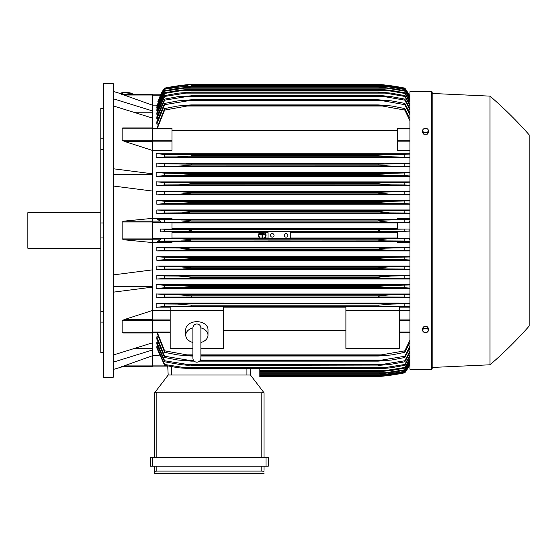 <?xml version="1.0" encoding="UTF-8"?>
<svg xmlns="http://www.w3.org/2000/svg" width="557" height="557" viewBox="0 0 557 557"><rect width="100%" height="100%" fill="white"/><g stroke="black" fill="none" stroke-linecap="round" stroke-linejoin="round"><path stroke-width="0.84" d="M192.875 342.506L192.875 342.506A11.119 7.861 0 0 1 185.76 335.196A11.119 7.861 0 0 1 192.875 327.864M192.875 327.982L192.875 358.214C193.112 360.651 194.449 361.98 196.879 362.217C199.309 361.98 200.645 360.651 200.882 358.214L200.882 327.976C200.645 325.539 199.309 324.202 196.879 323.965C194.449 324.202 193.112 325.539 192.875 327.969L192.875 327.989M200.882 342.506L200.882 342.506A11.119 7.861 0 0 0 207.998 335.196L207.998 329.535A11.119 7.861 0 0 0 196.879 321.674A11.119 7.861 0 0 0 185.76 329.535L185.76 335.196M200.882 327.864A11.119 7.861 0 0 1 207.998 335.196M200.882 348.41L223.566 348.41L223.566 306.67L170.191 306.67L170.191 310.667L223.566 310.667M192.875 348.41L170.191 348.41L170.191 310.667M223.566 307.172L345.89 307.172M345.89 330.273L223.566 330.273M345.89 348.41L345.89 306.67L399.265 306.67L399.265 348.41L345.89 348.41M345.89 310.667L399.265 310.667M152.395 310.646L170.191 310.646M152.395 310.514L152.395 319.634L124.086 319.634L152.395 310.514L152.395 287.134L113.252 292.167M152.395 332.842L152.395 319.634M124.086 332.842L122.143 332.703L122.143 320.707L124.336 319.565M113.252 355.018L152.395 342.861L152.395 332.961L122.853 332.961M135.121 348.689L152.395 348.689M152.395 355.763L152.395 366.576L122.143 366.576L152.395 355.763L152.395 350.012L113.252 362.168M121.558 366.576C123.487 366.576 123.487 366.576 121.558 366.576C123.487 366.576 123.487 366.576 121.558 366.576M123 366.576A444.806 444.806 0 0 1 113.252 369.465M152.395 366.576L122.136 366.569M113.252 286.583L152.395 286.583M113.252 274.907L152.395 269.873L152.395 242.546L124.086 239.802L122.143 238.939L122.143 221.978L124.086 221.122L152.395 218.372L152.395 191.051L113.252 186.017M113.252 230.459L113.252 377.249L103.47 377.249L103.47 83.675L113.252 83.675L113.252 230.459M121.558 94.349C123.487 94.349 123.487 94.349 121.558 94.349C123.487 94.349 123.487 94.349 121.558 94.349M152.395 94.349L122.143 94.349L152.395 94.349L152.395 95.01L124.086 95.01L122.143 94.349L152.395 105.162L152.395 110.906L113.252 98.756M113.252 91.459A444.806 444.806 0 0 1 123 94.349M100.796 108.371L103.47 108.371L100.796 108.371L100.796 138.825L103.47 138.825M103.47 149.429L100.796 149.429L100.796 138.825M103.47 237.957L100.796 237.957L100.796 222.96L103.47 222.96M103.47 322.099L100.796 322.099L100.796 311.488L103.47 311.488M100.796 322.099L100.796 352.553L103.47 352.553M100.796 237.957L100.796 311.488M100.796 149.429L100.796 222.96M100.796 212.67L27.85 212.67L27.85 248.255L100.796 248.255M113.252 174.341L152.395 174.341M113.252 168.757L152.395 173.791L152.395 150.411L124.086 141.29M152.395 150.411L152.395 118.056L113.252 105.907M135.121 112.229L152.395 112.229M152.395 95.01L152.395 105.162M259.82 368.915L259.82 376.581L378.14 376.581L388.744 375.467L404.828 372.793A44.483 44.483 0 0 0 409.012 366.102L404.828 372.563L389.273 375.167L378.14 376.274L404.828 372.41L409.938 363.721M386.885 375.467L388.744 375.467M386.293 375.773L384.998 375.919M384.1 376.017L381.044 376.323M379.554 376.462L378.14 376.581A222.403 222.403 0 0 0 404.828 372.8L409.012 366.102L408.56 366.102M259.82 376.281L378.14 376.281L259.82 376.274M381.461 375.167L388.166 375.167M152.395 366.102L167.72 366.102L152.395 366.102M167.713 365.963L168.186 375.021L250.476 375.021L263.51 392.114L261.818 392.817L156.844 392.817L155.159 392.114L168.186 375.021L167.713 365.963M264.046 392.817L264.046 457.311L264.046 392.817L263.51 392.114M152.618 457.311L150.397 457.311L150.397 466.209L268.272 466.209L268.272 457.311L152.618 457.311L152.618 466.209M154.623 473.325L154.623 466.209L154.623 473.325L264.046 473.325L154.623 473.325M264.046 470.212L264.046 466.209L264.046 470.212M154.665 471.257L157.269 471.104M261.393 471.104L264.004 471.257M156.844 466.209L156.844 471.104L261.818 471.104L261.818 466.209M150.397 457.311L150.397 466.209M154.623 392.817L154.623 457.311L154.623 392.817L155.159 392.114M250.476 375.021L250.796 368.915L250.476 375.021M152.395 355.777L159.295 355.777M152.395 350.012L152.395 342.861M152.395 287.134L152.395 269.873M152.395 218.372L152.395 221.122L124.086 221.122M152.395 242.546L152.395 221.122L160.11 221.122L160.562 222.549L171.967 222.549L171.967 229.018L160.444 229.018L160.444 231.9L171.967 231.9L171.967 238.368L160.562 238.368L160.11 239.802L157.728 241.48L171.967 241.48L171.967 242.379L152.395 242.379M160.444 229.018L164.628 229.254L164.628 231.663L160.444 231.9M164.628 229.254L187.124 229.623L191.316 230.459L187.02 231.308L164.628 231.663M171.967 232.248L260.112 232.248M261.052 232.248L263.475 232.248M264.415 232.248L268.049 232.248M290.288 232.248L397.489 232.248M397.489 238.02L290.288 238.02M268.049 238.02L264.944 238.02M264.269 238.02L260.258 238.02M259.583 238.02L171.967 238.02M180.712 231.573L388.744 231.573C383.731 231.594 380.194 231.225 378.14 230.459C380.382 229.672 383.919 229.303 388.744 229.352L409.012 229.018L397.489 229.018L397.489 222.549L408.894 222.549L389.273 222.229L378.14 220.976C380.25 220.307 383.592 219.98 388.166 220.008L409.938 219.604M290.288 231.573L290.288 238.73L268.049 238.73L268.049 231.573M284.286 235.353A1.782 1.782 0 0 1 286.061 233.571A1.782 1.782 0 0 1 287.844 235.353A1.782 1.782 0 0 1 286.061 237.136A1.782 1.782 0 0 1 284.286 235.353M270.493 235.353A1.782 1.782 0 0 1 272.276 233.571A1.782 1.782 0 0 1 274.051 235.353A1.782 1.782 0 0 1 272.276 237.136A1.782 1.782 0 0 1 270.493 235.353M160.562 238.368L268.049 238.688M180.176 238.688L191.316 239.802L378.14 239.802L389.273 238.688L408.894 238.368L397.489 238.368L397.489 231.9L409.012 231.9L404.828 231.663L404.828 229.254M290.288 238.688L389.273 238.688M164.628 238.598L164.628 241.014L388.166 240.916C383.564 240.937 380.222 240.61 378.14 239.942L191.316 239.942C189.192 240.617 185.836 240.944 181.248 240.916M404.828 231.663L388.744 231.573M409.012 231.9L409.012 229.018M180.712 229.352L388.744 229.352M171.967 222.904L397.489 222.904M397.489 228.676L171.967 228.676M164.628 241.014L157.728 241.48M268.049 240.916L290.288 240.916M409.938 241.313L404.828 241.014L404.828 238.598M404.828 241.014L388.166 240.916M260.446 238.152L259.722 238.152A3.781 3.781 0 0 1 260.307 232.123L261.442 232.123A3.335 3.335 0 0 0 260.446 238.152M264.805 238.152L264.081 238.152A3.335 3.335 0 0 0 263.085 232.123L264.227 232.123A3.781 3.781 0 0 1 264.805 238.152M181.248 220.008C185.899 219.987 189.255 220.307 191.316 220.976L180.176 222.229L389.273 222.229M180.176 222.229L160.562 222.549M191.316 221.122L378.14 221.122L191.316 221.122M191.316 220.976L378.14 220.976M404.828 222.327L404.828 219.911M181.29 220.008L388.166 220.008L164.628 219.911L164.628 222.327M152.395 218.546L171.967 218.546L171.967 219.437L157.728 219.437L160.11 221.122M157.728 219.437L164.628 219.911M152.395 191.051L152.395 173.791M124.336 141.353L122.143 140.211L122.143 128.214L122.665 127.964M152.395 150.279L171.967 150.279L171.967 128.458L152.395 128.458M152.395 118.056L152.395 110.906M160.896 94.815L160.444 94.815A44.483 44.483 0 0 1 164.628 88.124L160.444 94.815L152.395 94.815L160.562 94.815L157.944 101.896M160.444 94.815L164.628 88.514L157.728 101.896M164.628 88.124L164.628 88.124A222.403 222.403 0 0 1 191.316 84.344L180.712 85.451L164.628 88.124M386.885 85.451L378.14 84.344L191.316 84.344L182.571 85.451M381.461 85.75L388.166 85.75L378.14 84.643L389.273 85.75L404.828 88.354L409.012 94.815A44.483 44.483 0 0 0 404.828 88.124L387.644 85.312M408.56 94.815L409.012 94.815L404.828 88.124A222.403 222.403 0 0 0 378.14 84.344M379.554 84.462L381.044 84.594M384.1 84.901L384.998 85.005M156.983 105.148L152.395 105.148M164.628 88.354L180.176 85.75L191.316 84.65L181.248 85.757M187.994 85.75L181.29 85.75L164.628 88.514M378.14 84.65L191.316 84.65M191.316 84.643L378.14 84.643M409.938 97.197L404.828 88.354M404.828 88.514L388.166 85.75M408.908 94.815L409.346 95.804L408.894 94.815L409.938 94.815L409.012 94.815M122.526 94.203L122.617 93.318A4.449 0.766 6.1 0 1 122.617 93.318A4.449 0.766 6.1 0 1 127.087 93.019A4.449 0.766 6.1 0 1 131.466 94.244A4.449 0.766 6.1 0 1 131.466 94.258A4.449 0.766 6.1 0 1 131.466 94.272L131.459 94.349M121.781 92.803A5.34 0.919 6.1 0 1 121.781 92.789A5.34 0.919 6.1 0 1 127.135 92.434A5.34 0.919 6.1 0 1 132.399 93.903A5.34 0.919 6.1 0 1 132.399 93.917L132.35 94.349A5.34 0.919 -173.9 0 0 132.35 94.335A5.34 0.919 -173.9 0 0 127.093 92.866A5.34 0.919 -173.9 0 0 121.732 93.221A5.34 0.919 -173.9 0 0 121.732 93.242A5.34 0.919 -173.9 0 0 122.568 93.82M390.596 304.094L389.754 304.122M388.981 304.15L388.229 304.192M387.435 304.24L386.572 304.296M409.938 306.816L382.353 306.301L164.628 306.447L164.628 303.983L177.648 304.073L191.316 305.187L378.14 305.187L378.14 306.169L382.353 306.301L187.096 306.301M190.369 306.225L191.316 306.169L191.316 305.187M409.012 366.102L409.938 366.102L408.894 366.102L409.938 363.812M157.471 346.6L156.844 346.6L156.844 348.062L164.628 365.329L164.628 364.487L191.316 368.685L178.477 367.801L164.628 365.329M157.596 342.214L156.844 342.214L156.844 344.066L164.628 361.806L164.628 360.762L191.316 365.072L187.66 365.274L180.607 364.626L164.628 361.806M157.715 336.832L156.844 336.832L156.844 339.129L164.628 357.503L164.628 356.243L191.316 360.685L191.316 361.131L177.878 360.024L164.628 357.503M156.844 332.459L164.628 352.337L164.628 350.819L187.103 354.913L192.875 354.913L187.103 354.913M156.844 336.832L164.628 356.243M191.316 360.685L193.725 360.685M200.033 360.685L378.14 360.685L404.828 356.243L409.938 346.175M191.316 361.131L194.135 361.131M199.622 361.131L378.14 361.131L378.14 360.685M186.017 360.024L193.307 360.024L186.017 360.024M200.45 360.024L383.439 360.024L200.45 360.024M409.938 347.937L404.828 357.503L391.578 360.024L378.14 361.131M404.828 357.503L404.828 356.243M156.844 342.214L164.628 360.762M191.316 365.072L378.14 365.072L404.828 360.762L409.938 351.112M191.316 365.406L378.14 365.072M409.938 352.546L404.828 361.806L390.011 364.48L378.14 365.406M404.828 361.806L404.828 360.762M185.042 364.292L384.414 364.292M156.844 346.6L164.628 364.487M191.316 368.685L378.14 368.685L404.828 364.487L409.938 355.15M191.316 368.915L378.14 368.685M409.938 356.299L404.828 365.329L390.979 367.801L378.14 368.915M404.828 365.329L404.828 364.487M184.158 367.801L385.298 367.801M259.82 371.721L378.14 371.721L404.828 367.467L409.938 358.381M259.82 371.575L378.14 371.575M409.938 359.272L404.828 368.128L390.617 370.614L378.14 371.721M404.828 368.128L404.828 367.467M259.82 370.614L386.105 370.614M259.82 373.865L378.14 373.865L404.828 369.764L409.938 360.859M259.82 373.782L378.14 373.782M409.938 361.507L404.828 370.252L390.213 372.758L378.14 373.865M404.828 370.252L404.828 369.764M259.82 372.758L386.85 372.758M259.82 375.383L378.14 375.383L404.828 371.401L409.938 362.628M259.82 375.341L378.14 375.341M409.938 363.06L404.828 371.721L389.768 374.269L378.14 375.383M259.82 374.269L387.533 374.269M157.29 332.459L164.628 350.819M187.096 354.913L191.316 355.436L191.316 356.027L177.648 354.913L164.628 352.337M191.316 355.436L192.875 355.436M200.882 355.436L378.14 355.436L404.828 350.819L409.938 340.216M191.316 356.027L192.875 356.027M200.882 356.027L378.14 356.027L378.14 355.436M200.882 354.913L382.353 354.913L200.882 354.913M409.938 342.367L404.828 352.337L391.808 354.913L378.14 356.027M404.828 352.337L404.828 350.819M399.265 310.646L409.938 310.646M399.265 307.172L409.938 307.172M164.935 306.427L156.197 307.318M170.191 303.307L156.844 303.307L156.844 307.172L170.191 307.172M378.14 305.187L391.808 304.073L409.938 303.635M404.828 306.447L404.828 303.983M156.552 303.252L165.102 304.011M409.938 303.307L399.265 303.307M399.265 303.6L345.89 303.6L345.89 303.119L399.265 303.119L399.265 303.6M345.89 303.307L223.566 303.307M223.566 303.6L170.191 303.6L170.191 303.119L223.566 303.119L223.566 303.6M409.938 242.379L397.489 242.379L397.489 241.48L409.938 241.48M171.967 241.592L397.489 241.592M409.938 293.999L156.844 293.999L156.844 297.779L409.938 297.779M409.938 284.683L156.844 284.683L156.844 288.394L409.938 288.394M409.938 275.36L156.844 275.36L156.844 279.022L409.938 279.022M409.938 266.03L156.844 266.03L156.844 269.658L409.938 269.658M409.938 256.693L156.844 256.693L156.844 260.3L409.938 260.3M409.938 247.357L156.844 247.357L156.844 250.942L409.938 250.942M156.844 247.357L164.628 247.942L164.628 250.358L156.844 250.942M409.938 250.664L387.533 250.253L164.628 250.358M164.628 247.942L179.688 248.032L191.316 249.139L181.895 250.253L191.316 249.425L378.14 249.425L379.463 248.77L385.319 248.171L409.938 247.635M191.316 249.139L378.14 249.139M387.526 250.253L378.14 249.425M404.828 250.358L404.828 247.942M179.688 248.032L389.768 248.032M156.844 256.693L164.628 257.285L164.628 259.701L156.844 260.3M164.628 257.285L179.243 257.369L191.316 258.483L191.316 258.908L182.592 259.597L164.628 259.701M191.316 258.483L378.14 258.483L390.213 257.369L409.938 256.979M182.605 259.597L386.85 259.597L378.14 258.908L191.316 258.908M378.837 259.089L378.14 258.908L378.363 258.406M409.938 260.015L404.828 259.701L404.828 257.285M404.828 259.701L386.85 259.597M179.243 257.369L390.213 257.369M164.649 269.045L156.503 269.72M156.844 266.03L164.628 266.622L164.628 269.045L386.105 268.934L378.14 268.377L191.316 268.377L183.337 268.934M164.628 266.622L178.839 266.712L191.316 267.826L191.316 268.377L378.14 268.377L378.14 267.826L390.617 266.712L409.938 266.316M191.316 267.826L378.14 267.826M409.938 269.365L404.828 269.045L404.828 266.622M404.828 269.045L386.105 268.934M178.839 266.712L390.617 266.712M164.775 278.389L156.517 279.078M156.844 275.36L164.628 275.966L164.628 278.396L385.298 278.277L378.14 277.846L191.316 277.846L184.151 278.277M164.628 275.966L178.477 276.056L191.316 277.163L190.974 277.901M191.316 277.163L378.14 277.163L390.979 276.056L409.938 275.645M378.14 277.846L378.14 277.163M409.938 278.723L404.828 278.396L404.828 275.966M404.828 278.396L385.298 278.277M178.477 276.056L390.979 276.056M164.942 287.725L156.538 288.449M191.316 287.301L191.316 286.507L178.156 285.393L164.628 285.309L164.628 287.746L384.414 287.621L185.028 287.621M156.51 284.627L164.74 285.309M188.753 286.11L191.316 286.507L378.14 286.507L387.749 285.497L409.938 284.982M378.14 287.301L378.14 286.507M409.938 288.08L404.828 287.746L404.828 285.309M404.828 287.746L384.414 287.621M178.156 285.393L391.299 285.393M165.248 297.062L156.608 297.821M191.316 296.742L191.316 295.851L177.878 294.737L164.628 294.646L164.628 297.09L383.439 296.958L186.01 296.958M156.531 293.943L164.9 294.66M191.316 295.851L378.14 295.851L391.578 294.737L409.938 294.312M379.714 296.867L378.14 296.742L378.14 295.851M409.938 297.445L404.828 297.09L404.828 294.646M404.828 297.09L383.439 296.958M177.878 294.737L391.578 294.737M409.938 240.164L408.894 238.368M408.894 222.549L409.938 220.76M409.938 219.437L397.489 219.437L397.489 218.546L409.938 218.546M397.489 219.326L171.967 219.326M409.938 209.975L156.844 209.975L156.844 213.561L409.938 213.561M409.938 200.624L156.844 200.624L156.844 204.224L409.938 204.224M409.938 191.26L156.844 191.26L156.844 194.894L409.938 194.894M409.938 181.895L156.844 181.895L156.844 185.565L409.938 185.565M409.938 172.524L156.844 172.524L156.844 176.242L409.938 176.242M409.938 163.145L156.844 163.145L156.844 166.919L409.938 166.919M409.938 153.753L156.844 153.753L156.844 157.61L409.938 157.61M409.938 150.279L397.489 150.279L397.489 128.458L409.938 128.458M171.967 130.651L397.489 130.651M409.938 120.702L404.828 110.098L382.353 106.004L187.103 106.004L164.628 110.098L164.628 108.58L156.844 128.458M164.628 103.414L177.878 100.901L191.316 99.787L191.316 100.239L164.628 104.681L164.628 103.414L156.844 121.795L156.844 124.093L157.715 124.093M164.628 99.111L178.156 96.626L191.316 95.846L164.628 100.156L164.628 99.111L156.844 116.859L156.844 118.704L157.596 118.704M164.628 95.595L178.477 93.116L191.316 92.239L164.628 96.438L164.628 95.595L156.844 112.862L156.844 114.324L157.471 114.324M409.938 102.544L404.828 93.451L386.105 90.311L183.35 90.311L164.628 93.451L164.628 92.789L156.844 109.708L156.844 110.836L157.353 110.836M164.628 90.673L179.243 88.166L191.316 87.136L164.628 91.16L164.628 90.673L156.844 107.341L156.844 108.169L157.234 108.169M409.938 98.29L404.828 89.517L387.533 86.655L181.923 86.655L164.628 89.197L156.844 105.719L157.116 106.255M164.628 89.517L156.844 106.255M164.628 89.197L181.895 86.655M191.316 85.541L379.463 85.604L389.768 86.655L404.828 89.197L409.938 97.865M387.533 86.655L378.14 85.576L191.316 85.576M164.628 91.16L156.844 108.169M191.316 87.052L378.14 87.052L390.213 88.166L404.828 90.673L409.938 99.411M182.605 88.166L386.85 88.166L378.14 87.136L191.316 87.136M409.938 100.065L404.828 90.673M404.828 91.16L386.85 88.166M164.628 93.451L156.844 110.836M164.628 92.789L178.839 90.311L191.316 89.197L183.337 90.311M191.316 89.197L378.14 89.197L390.617 90.311L404.828 92.789L409.938 101.653M386.105 90.311L378.14 89.343L191.316 89.343M404.828 93.451L404.828 92.789M164.628 96.438L156.844 114.324M191.316 92.009L378.14 92.009L390.979 93.116L404.828 95.595L409.938 104.625M184.158 93.116L385.298 93.116L378.14 92.239L191.316 92.239M409.938 105.767L404.828 96.438L404.828 95.595M404.828 96.438L385.298 93.116M164.628 100.156L156.844 118.704M191.316 95.519L381.796 95.651L391.299 96.626L404.828 99.111L409.938 108.378M185.042 96.626L384.414 96.626L378.14 95.846L191.316 95.846M409.938 109.813L404.828 100.156L404.828 99.111M404.828 100.156L384.414 96.626M164.628 104.681L156.844 124.093M191.316 99.787L378.14 99.787L391.578 100.901L404.828 103.414L409.938 112.987M186.017 100.901L383.439 100.901L378.14 100.239L191.316 100.239M378.14 100.239L378.14 99.787M409.938 114.749L404.828 104.681L404.828 103.414M404.828 104.681L383.439 100.901M164.628 110.098L157.29 128.458M164.628 108.58L177.648 106.004L191.316 104.897L191.316 105.482L187.096 106.004M191.316 104.897L378.14 104.897L391.808 106.004L404.828 108.58L409.938 118.557M382.353 106.004L378.14 105.482L191.316 105.482M378.14 105.482L378.14 104.897M404.828 110.098L404.828 108.58M156.197 153.607L164.935 154.491M165.102 156.914L156.552 157.666M187.096 154.623L191.316 154.749L191.316 155.73L378.14 155.73L378.14 154.749L382.353 154.623L164.628 154.477L164.628 156.935L391.738 156.844L177.69 156.844M187.806 156.183L177.648 156.844M191.316 154.749L379.08 154.693M409.938 157.29L391.808 156.844L378.14 155.73L191.316 155.73M187.103 154.623L382.353 154.623L409.938 154.101M404.828 156.935L404.828 154.477M156.608 163.104L165.248 163.862M164.9 166.258L156.531 166.975M177.878 166.188L191.316 165.074L191.316 164.176L164.628 163.828L164.628 166.271L391.578 166.188L378.14 165.074L378.14 164.176L409.938 163.473M378.14 165.074L191.316 165.074L378.482 165.137M191.316 164.176L378.14 164.176M409.938 166.613L404.828 166.271L404.828 163.828M404.828 166.271L391.578 166.188M186.017 163.96L383.439 163.96L186.017 163.96M156.538 172.468L164.942 173.192M164.74 175.608L156.51 176.297M178.156 175.525L191.316 174.418L191.316 173.624L164.628 173.178L164.628 175.615L391.299 175.525L379.811 174.696L378.14 174.418L378.14 173.624L409.938 172.837M378.14 174.418L191.316 174.418L378.44 174.473M191.316 173.624L378.14 173.624M409.938 175.942L404.828 175.615L404.828 173.178M404.828 175.615L391.299 175.525M185.042 173.304L384.414 173.304L185.042 173.304M156.517 181.84L164.775 182.536M164.628 184.952L178.477 184.868L191.316 183.754L191.316 183.079L184.151 182.64L164.628 182.529L164.628 184.952L156.844 185.565M180.552 184.833L390.979 184.868L378.14 183.754L191.316 183.754L378.14 183.754L378.14 183.079L385.298 182.64L409.938 182.202M191.316 183.079L378.14 183.079L385.277 182.64M409.938 185.272L404.828 184.952L404.828 182.529M404.828 184.952L390.979 184.868M184.158 182.64L385.298 182.64L184.158 182.64M156.503 191.204L164.649 191.873M183.337 191.984L191.316 192.541L191.316 193.098L378.14 193.098L378.14 192.541L386.105 191.984L164.628 191.873L164.628 194.296L156.844 194.894M178.839 194.212L390.617 194.212L378.14 193.098L191.316 193.098L178.839 194.212L164.628 194.296M191.316 192.541L378.217 192.52M183.35 191.984L386.105 191.984L409.938 191.552M409.938 194.609L404.828 194.296L404.828 191.873M404.828 194.296L390.617 194.212M156.844 200.624L164.628 201.223L164.628 203.639L156.844 204.224M164.628 201.223L182.605 201.328L191.316 202.017L191.316 202.435L179.243 203.549L164.628 203.639M179.243 203.549L390.213 203.549L378.14 202.435L191.316 202.435L378.14 202.435L378.14 202.017L386.85 201.328L409.938 200.91M191.316 202.017L378.14 202.017M409.938 203.946L404.828 203.639L404.828 201.223M404.828 203.639L390.213 203.549M182.605 201.328L386.85 201.328L182.605 201.328M156.844 209.975L164.628 210.567L164.628 212.983L156.844 213.561M181.895 210.664L191.316 211.493L189.178 212.28L181.478 212.865L164.628 212.983M164.628 210.567L387.533 210.664L409.938 210.261M179.688 212.892L389.768 212.892L378.14 211.778L191.316 211.778L378.14 211.778L385.813 210.685M191.316 211.493L378.14 211.493L380.438 211.019M409.938 213.282L404.828 212.983L404.828 210.567M404.828 212.983L389.768 212.892M409.938 97.106L409.346 95.804L409.938 95.804M181.923 210.664L387.533 210.664M385.284 210.699L383.007 210.804M191.309 202.01L190.598 201.829M183.873 201.335L182.654 201.328M180.837 203.528L181.505 203.514M182.271 203.479L183.225 203.437M385.479 201.335L384.908 201.349M379.185 201.773L378.837 201.836M378.614 202.588L379.254 202.727M378.14 193.098L379.749 193.432M380.487 193.537L382.06 193.725M384.65 193.961L385.876 194.045M386.906 194.108L387.721 194.142M388.452 194.17L389.106 194.191M191.309 164.176L189.735 164.057M189.491 154.658L188.287 154.63M178.867 156.83L179.702 156.802M180.475 156.768L181.234 156.733M182.021 156.684L182.891 156.621M191.309 295.844L190.877 295.774M185.279 285.748L184.889 285.713M182.912 285.567L182.327 285.532M181.673 285.497L180.74 285.456M180.419 285.442L179.549 285.414M381.197 276.669L378.154 277.163M378.941 249.675L380.438 249.898M529.15 134.829A400.33 400.33 0 0 0 490.007 96.131L432.183 93.458L432.183 92.128A0.446 0.446 0 0 0 431.738 91.682L409.938 91.682L409.938 369.242L431.738 369.242A0.446 0.446 0 0 0 432.183 368.797L432.183 367.46L490.007 364.793A400.33 400.33 0 0 0 529.15 326.096L529.15 134.829L529.15 326.096M432.183 92.128L432.183 368.797M432.183 93.458L432.183 367.46M490.007 96.131L490.007 364.793M428.848 330.197L428.848 328.714L427.177 326.667L423.842 326.667L422.171 328.714L422.171 330.197L423.007 331.401A2.889 2.047 0 0 1 422.617 330.378A2.889 2.047 0 0 1 423.007 329.354A2.889 2.047 0 0 1 425.506 328.331A2.889 2.047 0 0 1 428.013 329.354A2.889 2.047 0 0 1 428.403 330.378A2.889 2.047 0 0 1 428.013 331.401A2.889 2.047 0 0 1 425.506 332.425L427.177 332.237L428.848 330.197L427.177 328.15L423.842 328.15L422.171 330.197M423.842 332.237L425.506 332.425A2.889 2.047 0 0 1 423.007 331.401L423.842 332.237M427.177 326.667L427.177 328.15M423.842 326.667L423.842 328.15M423.842 134.258L423.842 132.768L425.506 132.587A2.889 2.047 180 0 1 423.007 131.563A2.889 2.047 180 0 1 422.617 130.54A2.889 2.047 180 0 1 423.007 129.523L422.171 130.728L422.171 132.211L423.842 134.258L427.177 134.258L428.848 132.211L428.848 130.728L428.013 129.523A2.889 2.047 180 0 1 428.403 130.54A2.889 2.047 180 0 1 428.013 131.563A2.889 2.047 180 0 1 425.506 132.587L427.177 132.768L428.848 130.728M427.177 134.258L427.177 132.768M425.506 128.5A2.889 2.047 180 0 1 428.013 129.523L427.177 128.681L425.506 128.5L423.842 128.681L423.007 129.523A2.889 2.047 180 0 1 425.506 128.5M422.171 130.728L423.842 132.768M263.155 232.506L263.155 232.951L261.372 232.951L261.372 232.506L263.155 232.506M259.597 234.462L264.93 234.462L264.93 234.908L262.486 234.908L262.486 237.797L262.041 237.797L262.041 234.908L259.597 234.908L259.597 234.462M264.046 233.487L264.046 233.933L260.488 233.933L260.488 233.487L264.046 233.487M152.395 319.07L170.191 319.07M122.143 320.707L170.191 320.679M152.395 332.069L170.191 332.069M152.395 332.703L122.143 332.703M152.395 365.914L124.086 365.914M152.395 365.113L164.475 365.113M266.044 457.311L266.044 466.209M156.844 392.817L156.844 457.311M261.818 392.817L261.818 457.311M246.918 375.021L246.918 368.915M171.744 375.021L171.744 366.722M152.395 221.978L122.143 221.978M152.395 238.939L122.143 238.939M160.11 239.802L124.086 239.802M152.395 222.41L160.562 222.41M152.395 238.514L160.562 238.514M152.395 128.214L122.143 128.214M171.967 140.239L122.143 140.211M152.395 141.283L124.086 141.283M152.395 128.855L171.967 128.855M152.395 141.847L171.967 141.847M152.395 95.804L160.11 95.804M409.938 365.113L409.346 365.113M409.938 332.069L399.265 332.069M409.938 320.679L399.265 320.679M409.938 319.07L399.265 319.07M409.938 239.802L409.346 239.802M409.938 238.514L408.894 238.514M409.938 222.41L408.894 222.41M409.938 221.122L409.346 221.122M409.938 141.847L397.489 141.847M409.938 140.239L397.489 140.239M409.938 128.855L397.489 128.855M431.738 91.682L431.738 369.242M192.875 353.786L192.875 358.214M200.882 353.786L200.882 358.214M152.395 332.459L170.191 332.459M152.395 127.957L122.853 127.957M121.732 93.221L121.781 92.789M409.938 332.459L399.265 332.459"/></g></svg>

